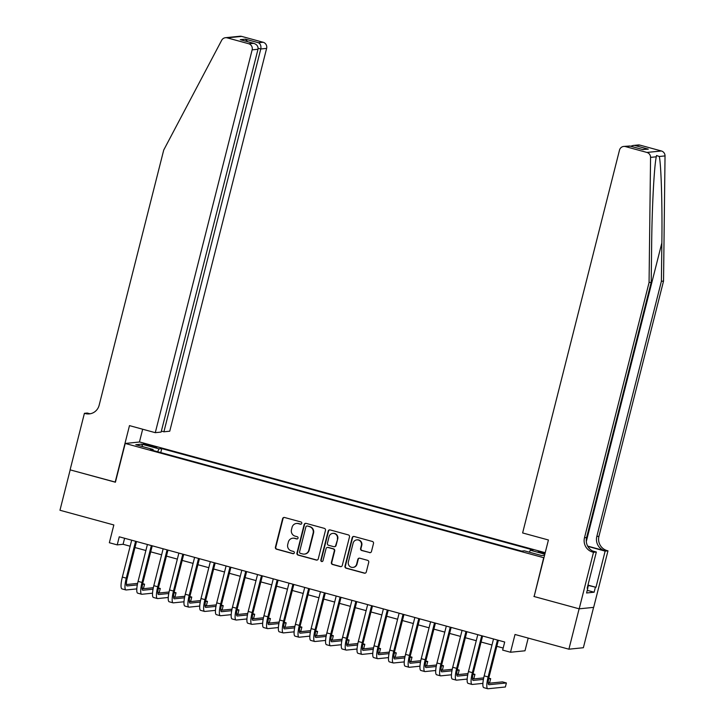 <?xml version="1.0" encoding="UTF-8"?>
<svg xmlns="http://www.w3.org/2000/svg" width="725" height="725" viewBox="0 0 725 725"><rect width="100%" height="100%" fill="white"/><g stroke="black" fill="none" stroke-linecap="round" stroke-linejoin="round"><path stroke-width="1.09" d="M301.781 523.377A1.151 1.115 -95.8 0 0 300.975 521.973L284.572 517.496A1.64 1.595 -95.8 0 0 282.623 518.656L275.409 547.194A1.64 1.595 -95.8 0 0 276.551 549.206L292.954 553.683A1.151 1.115 -95.8 0 0 294.314 552.867A1.151 1.115 -95.8 0 0 293.516 551.462L291.396 550.882A5.247 5.102 -95.8 0 1 287.734 544.466L288.342 542.082A5.247 5.102 -95.8 0 1 294.567 538.358L296.688 538.938A1.151 1.115 -95.8 0 0 298.048 538.122A1.151 1.115 -95.8 0 0 297.25 536.717L295.12 536.138A5.247 5.102 -95.8 0 1 291.468 529.721L292.066 527.338A5.247 5.102 -95.8 0 1 298.292 523.613L300.422 524.193A1.151 1.115 -95.8 0 0 301.781 523.377M545.127 553.039L538.168 551.707L544.919 553.846M369.532 552.64A1.64 1.595 -95.8 0 0 371.481 551.471L373.502 543.469A1.64 1.595 -95.8 0 0 372.36 541.457L354.135 536.491A1.64 1.595 -95.8 0 0 352.196 537.651L344.973 566.189A1.64 1.595 -95.8 0 0 346.115 568.201L364.34 573.167A1.64 1.595 -95.8 0 0 366.279 572.007L368.726 562.337A1.64 1.595 -95.8 0 0 367.584 560.325L359.79 558.196A1.64 1.595 -95.8 0 0 357.842 559.365L356.627 564.159A4.386 4.268 -95.8 0 1 352.939 567.403A4.386 4.268 -95.8 0 1 348.372 561.902L353.12 543.116A4.386 4.268 -95.8 0 1 356.809 539.88A4.386 4.268 -95.8 0 1 361.385 545.372L360.588 548.499A1.64 1.595 -95.8 0 0 361.73 550.511L369.922 552.595A1.64 1.595 -95.8 0 0 370.294 552.649M534.144 596.439L543.696 557.697L125.217 443.455L115.411 482.225L70.18 469.873L59.967 510.255L113.843 524.963L109.348 542.735L117.214 544.883L119.262 536.808L504.7 642.024L502.652 650.098L510.518 652.246L524.991 650.787L528.208 638.082M533.89 596.457L579.121 608.81L568.898 649.192L515.013 634.484L510.518 652.246M325.48 530.356A1.64 1.595 -95.8 0 0 324.338 528.353L306.113 523.377A1.64 1.595 -95.8 0 0 304.165 524.537L296.951 553.075A1.64 1.595 -95.8 0 0 298.093 555.087L316.308 560.062A1.64 1.595 -95.8 0 0 318.257 558.893L325.48 530.356M330.129 529.93L348.344 534.905A1.64 1.595 -95.8 0 1 349.495 536.917L342.272 565.455A1.64 1.595 -95.8 0 1 340.324 566.615L332.53 564.485A1.64 1.595 -95.8 0 1 331.379 562.482L334.316 550.909A1.64 1.595 -95.8 0 0 333.165 548.897L327.999 547.484A1.64 1.595 -95.8 0 0 326.051 548.653L322.997 560.697A1.151 1.115 -95.8 0 1 322.036 561.549A1.151 1.115 -95.8 0 1 320.84 560.108L328.18 531.099A1.64 1.595 -95.8 0 1 330.129 529.93M593.585 607.378L583.371 647.724L568.898 649.192M147.102 445.304L156.799 447.397L149.531 445.059L143.296 443.908L147.102 445.304M545.218 552.695L139.689 441.996L125.217 443.455M529.359 552.187L530.31 550.221L533.047 549.949L161.766 448.594L159.029 448.866L157.642 451.738M530.31 550.221L544.838 554.19M544.566 555.25L541.666 555.549L524.365 550.819L521.619 551.1L150.347 449.745L153.084 449.464L135.774 444.742L141.719 444.144L159.029 448.866M117.214 544.883L123.087 544.285L130.156 546.215M134.977 547.538L145.888 550.511M150.709 551.834L161.621 554.806M166.442 556.12L177.353 559.102M182.174 560.416L193.086 563.397M197.907 564.712L208.818 567.693M213.639 569.007L224.542 571.989M229.372 573.303L240.274 576.284M245.104 577.598L256.007 580.58M260.837 581.894L271.739 584.867M276.569 586.19L287.472 589.162M292.302 590.485L303.204 593.458M308.034 594.781L318.937 597.753M323.767 599.067L334.669 602.049M339.499 603.363L350.402 606.345M355.232 607.659L366.134 610.64M370.955 611.954L381.867 614.936M386.688 616.25L397.599 619.232M402.42 620.546L413.332 623.527M418.153 624.841L429.064 627.814M433.885 629.137L444.797 632.109M449.618 633.433L460.529 636.405M465.35 637.728L476.262 640.701M481.083 642.015L491.994 644.996M496.815 646.31L503.177 648.05M124.609 538.267L123.087 544.285M160.751 452.59L161.766 448.594M153.075 450.488L153.084 449.464M142.644 446.618L141.719 444.144M301.011 524.193A1.151 1.115 -95.8 0 1 300.812 524.157L298.682 523.577A5.247 5.102 -95.8 0 0 296.869 523.423L296.48 523.459M292.755 538.213L293.145 538.168A5.247 5.102 -95.8 0 1 294.957 538.322L297.078 538.902A1.151 1.115 -95.8 0 0 297.277 538.938M284.2 517.442A1.64 1.595 -95.8 0 0 283.022 518.62L275.799 547.158A1.64 1.595 -95.8 0 0 276.941 549.169L293.344 553.646A1.151 1.115 -95.8 0 0 293.543 553.683M305.742 523.323A1.64 1.595 -95.8 0 0 304.563 524.501L297.341 553.039A1.64 1.595 -95.8 0 0 298.483 555.042L316.707 560.017A1.64 1.595 -95.8 0 0 317.07 560.072M307.255 526.06A1.151 1.115 -95.8 0 0 305.887 526.876L299.552 551.924A1.151 1.115 -95.8 0 0 300.349 553.329L302.588 553.945A5.247 5.102 -95.8 0 0 308.814 550.221L313.146 533.092A5.247 5.102 -95.8 0 0 309.493 526.667L307.645 526.024A1.151 1.115 -95.8 0 0 307.246 525.987L306.856 526.024M304.4 554.09L304.79 554.054A5.247 5.102 -95.8 0 0 309.203 550.175L308.814 550.221M307.645 526.024L309.883 526.631A5.247 5.102 -95.8 0 1 313.535 533.056L309.203 550.175M327.428 547.438L327.818 547.402A1.64 1.595 -95.8 0 1 328.389 547.447L333.563 548.861A1.64 1.595 -95.8 0 1 334.705 550.864L331.778 562.437A1.64 1.595 -95.8 0 0 332.92 564.449L340.714 566.578A1.64 1.595 -95.8 0 0 341.085 566.633M329.757 529.875A1.64 1.595 -95.8 0 0 328.57 531.053L321.229 560.072A1.151 1.115 -95.8 0 0 322.226 561.513M337.352 538.893A4.386 4.268 -95.8 0 0 332.775 533.401A4.386 4.268 -95.8 0 0 329.087 536.636L327.41 543.261A1.64 1.595 -95.8 0 0 328.561 545.263L333.727 546.677A1.64 1.595 -95.8 0 0 335.675 545.517L337.741 538.856A4.386 4.268 -95.8 0 0 333.174 533.364L332.775 533.401M334.298 546.722L334.687 546.686A1.64 1.595 -95.8 0 0 336.065 545.472L335.675 545.517M337.741 538.856L336.065 545.472M356.809 539.88L357.198 539.835A4.386 4.268 -95.8 0 1 361.775 545.336L360.978 548.463A1.64 1.595 -95.8 0 0 362.128 550.474L369.922 552.595M352.939 567.403L353.329 567.358A4.386 4.268 -95.8 0 0 357.017 564.123L356.627 564.159M359.419 558.141A1.64 1.595 -95.8 0 0 358.232 559.319L357.017 564.123M353.773 536.428A1.64 1.595 -95.8 0 0 352.586 537.615L345.363 566.153A1.64 1.595 -95.8 0 0 346.505 568.155L364.729 573.131A1.64 1.595 -95.8 0 0 365.101 573.185M136.798 588.89L126.141 589.969A12.543 2.764 -74.7 0 1 125.905 589.951L121.972 588.881A12.543 2.764 -74.7 0 1 122.344 577.082L131.678 540.197M125.905 589.951A12.543 2.764 -74.7 0 1 126.277 578.151L135.611 541.267M136.499 541.512L127.256 578.052A8.356 1.84 105.3 0 0 127.011 585.918A8.356 1.84 105.3 0 0 127.165 585.936L137.306 584.912M142.535 584.377L144.556 584.178L142.68 583.661M126.413 584.54L137.605 583.408M144.556 584.178L143.532 588.211L142.118 588.356M588.011 584.921L588.446 585.166L587.966 585.084M587.703 588.102L588.446 585.166M161.376 431.103L163.904 431.792L169.75 431.203L266.619 48.394L260.773 48.983L258.118 48.258M163.904 431.792L260.773 48.983C261.29 45.974 260.511 43.89 258.453 42.73L263.13 42.258L241.652 36.395L227.179 37.854A5.012 4.876 -95.8 0 0 221.669 40.292L163.723 150.048L99.144 405.257A11.7 11.373 84.2 0 1 85.269 413.558L84.408 413.322L70.098 469.854L115.438 482.134M115.175 482.161L129.485 425.62L155.286 432.671L252.146 49.853A5.012 4.876 -95.8 0 0 248.657 43.718L227.179 37.854M84.408 413.322L87.245 413.032L89.746 413.721M139.436 442.023L142.671 429.227M155.286 432.671L161.131 432.073L258 49.264L252.146 49.853M225.448 37.709L239.921 36.25A5.012 4.876 84.2 0 1 241.652 36.395M263.13 42.258A5.012 4.876 84.2 0 1 266.619 48.394M90.38 413.73A11.7 11.373 84.2 0 1 87.417 413.341L85.269 413.558M248.657 43.718L253.822 43.364L241.244 39.947M240.763 39.803L253.333 43.246C256.804 44.261 258.363 46.264 258 49.264M240.274 39.685L245.394 39.168L247.569 41.66M663.538 281.073L661.39 281.291L661.853 242.911C662.396 206.217 661.2 165.409 659.315 156.491L656.542 155.522L656.288 156.799C654.186 166.125 652.002 207.268 651.666 243.944L651.204 282.324L586.625 537.533A11.7 11.373 -95.8 0 0 594.781 551.843L592.633 552.06L593.503 552.296L579.193 608.828L534.126 596.53L548.426 539.989L522.625 532.947L619.494 150.138A5.012 4.876 -95.8 0 1 625.439 146.577L646.918 152.44L661.39 150.981A5.012 4.876 84.2 0 1 665.033 155.911L663.538 281.073L598.959 536.283A11.7 11.373 -95.8 0 0 607.106 550.601L607.976 550.837L593.666 607.369L579.193 608.828M651.204 282.324L649.065 282.542L584.486 537.751A11.7 11.373 -95.8 0 0 592.633 552.06M587.649 546.088L604.967 550.819A11.7 11.373 -95.8 0 1 596.811 536.5L661.39 281.291M639.912 145.118L633.097 145.48L638.181 144.973A5.012 4.876 84.2 0 1 639.912 145.118L661.39 150.981M656.288 156.799L650.561 157.379L649.065 282.542M588.428 585.238L595.977 587.304L588.374 585.456M587.241 587.975L587.803 588.129L586.579 592.978L594.128 592.207L595.352 587.368M587.803 588.129L587.178 588.192L596.34 552.006L593.503 552.296M607.976 550.837L605.139 551.118L587.821 546.396M595.977 587.304L605.139 551.118M592.57 550.982L596.34 552.006M650.561 157.379A5.012 4.876 -95.8 0 0 646.918 152.44M594.128 592.207L587.25 590.331M633.097 145.48L630.623 146.223M635.236 145.589L648.295 149.151L642.368 149.432M648.295 149.151L642.558 149.504M643.175 149.667L629.808 146.006L623.708 146.432M152.531 593.186L141.873 594.264A12.543 2.764 -74.7 0 1 141.638 594.246L137.705 593.177A12.543 2.764 -74.7 0 1 138.076 581.377L147.411 544.493M141.638 594.246A12.543 2.764 -74.7 0 1 142.009 582.447L151.344 545.562M152.232 545.807L142.988 582.347A8.356 1.84 105.3 0 0 142.743 590.213A8.356 1.84 105.3 0 0 142.898 590.232L153.038 589.207M158.267 588.673L160.288 588.473L158.413 587.957M142.145 588.836L153.337 587.703M160.288 588.473L159.264 592.506L157.851 592.651M168.263 597.482L157.606 598.56A12.543 2.764 -74.7 0 1 157.37 598.542L153.437 597.472A12.543 2.764 -74.7 0 1 153.809 585.673L163.143 548.789M157.37 598.542A12.543 2.764 -74.7 0 1 157.742 586.743L167.076 549.858M167.964 550.103L158.721 586.643A8.356 1.84 105.3 0 0 158.476 594.509A8.356 1.84 105.3 0 0 158.63 594.527L168.771 593.494M174 592.968L176.021 592.769L174.145 592.252M157.878 593.132L169.07 591.999M176.021 592.769L174.997 596.802L173.583 596.947M183.996 601.777L173.338 602.856A12.543 2.764 -74.7 0 1 173.103 602.838L169.17 601.768A12.543 2.764 -74.7 0 1 169.541 589.969L178.876 553.075M173.103 602.838A12.543 2.764 -74.7 0 1 173.474 591.038L182.809 554.154M183.697 554.398L174.453 590.938A8.356 1.84 105.3 0 0 174.208 598.805A8.356 1.84 105.3 0 0 174.363 598.814L184.503 597.79M189.733 597.264L191.744 597.065L189.877 596.548M173.61 597.427L184.802 596.294M191.744 597.065L190.729 601.097L189.316 601.243M199.728 606.073L189.071 607.151A12.543 2.764 -74.7 0 1 188.835 607.133L184.902 606.055A12.543 2.764 -74.7 0 1 185.274 594.255L194.608 557.371M188.835 607.133A12.543 2.764 -74.7 0 1 189.207 595.334L198.541 558.449M199.429 558.694L190.186 595.234A8.356 1.84 105.3 0 0 189.941 603.1A8.356 1.84 105.3 0 0 190.095 603.109L200.236 602.085M205.465 601.56L207.477 601.351L205.61 600.844M189.343 601.714L200.535 600.59M207.477 601.351L206.462 605.393L205.048 605.538M215.461 610.368L204.803 611.447A12.543 2.764 -74.7 0 1 204.568 611.429L200.635 610.35A12.543 2.764 -74.7 0 1 201.006 598.551L210.341 561.667M204.568 611.429A12.543 2.764 -74.7 0 1 204.939 599.629L214.274 562.745M215.162 562.99L205.918 599.53A8.356 1.84 105.3 0 0 205.673 607.396A8.356 1.84 105.3 0 0 205.828 607.405L215.968 606.381M221.198 605.855L223.209 605.647L221.343 605.139M205.075 606.009L216.267 604.886M223.209 605.647L222.194 609.689L220.781 609.834M231.193 614.664L220.536 615.743A12.543 2.764 -74.7 0 1 220.3 615.724L216.367 614.646A12.543 2.764 -74.7 0 1 216.739 602.847L226.073 565.962M220.3 615.724A12.543 2.764 -74.7 0 1 220.672 603.925L230.006 567.041M230.894 567.276L221.651 603.825A8.356 1.84 105.3 0 0 221.406 611.692A8.356 1.84 105.3 0 0 221.56 611.701L231.701 610.677M236.93 610.151L238.942 609.942L237.075 609.435M220.799 610.305L231.991 609.172M238.942 609.942L237.927 613.984L236.513 614.129M246.926 618.96L236.268 620.038A12.543 2.764 -74.7 0 1 236.033 620.02L232.1 618.942A12.543 2.764 -74.7 0 1 232.471 607.142L241.806 570.258M236.033 620.02A12.543 2.764 -74.7 0 1 236.404 608.221L245.739 571.327M246.627 571.572L237.383 608.121A8.356 1.84 105.3 0 0 237.138 615.987A8.356 1.84 105.3 0 0 237.292 615.996L247.433 614.972M252.663 614.447L254.674 614.238L252.807 613.731M236.531 614.601L247.723 613.468M254.674 614.238L253.659 618.28L252.246 618.425M262.658 623.255L252.001 624.334A12.543 2.764 -74.7 0 1 251.765 624.316L247.832 623.237A12.543 2.764 -74.7 0 1 248.204 611.438L257.538 574.553M251.765 624.316A12.543 2.764 -74.7 0 1 252.137 612.507L261.471 575.623M262.359 575.868L253.116 612.417A8.356 1.84 105.3 0 0 252.862 620.283A8.356 1.84 105.3 0 0 253.025 620.292L263.166 619.268M268.395 618.742L270.407 618.534L268.54 618.026M252.264 618.896L263.456 617.763M270.407 618.534L269.392 622.576L267.978 622.712M278.391 627.551L267.733 628.62A12.543 2.764 -74.7 0 1 267.498 628.602L263.565 627.533A12.543 2.764 -74.7 0 1 263.936 615.733L273.271 578.849M267.498 628.602A12.543 2.764 -74.7 0 1 267.869 616.803L277.204 579.918M278.092 580.163L268.848 616.703A8.356 1.84 105.3 0 0 268.594 624.578A8.356 1.84 105.3 0 0 268.757 624.588L278.898 623.563M284.127 623.029L286.139 622.829L284.272 622.322M267.996 623.192L279.188 622.059M286.139 622.829L285.124 626.871L283.702 627.007M294.123 631.838L283.466 632.916A12.543 2.764 -74.7 0 1 283.23 632.898L279.297 631.828A12.543 2.764 -74.7 0 1 279.669 620.029L289.003 583.145M283.23 632.898A12.543 2.764 -74.7 0 1 283.602 621.098L292.936 584.214M293.824 584.459L284.581 620.999A8.356 1.84 105.3 0 0 284.327 628.865A8.356 1.84 105.3 0 0 284.49 628.883L294.631 627.859M299.86 627.324L301.872 627.125L300.005 626.608M283.729 627.487L294.921 626.355M301.872 627.125L300.848 631.158L299.434 631.303M309.856 636.133L299.198 637.212A12.543 2.764 -74.7 0 1 298.963 637.193L295.03 636.124A12.543 2.764 -74.7 0 1 295.401 624.325L304.727 587.44M298.963 637.193A12.543 2.764 -74.7 0 1 299.334 625.394L308.66 588.51M309.557 588.754L300.304 625.294A8.356 1.84 105.3 0 0 300.059 633.161A8.356 1.84 105.3 0 0 300.222 633.179L310.363 632.155M315.593 631.62L317.604 631.421L315.737 630.904M299.461 631.783L310.653 630.65M317.604 631.421L316.58 635.453L315.167 635.598M325.588 640.429L314.931 641.507A12.543 2.764 -74.7 0 1 314.695 641.489L310.762 640.42A12.543 2.764 -74.7 0 1 311.134 628.62L320.459 591.727M314.695 641.489A12.543 2.764 -74.7 0 1 315.067 629.69L324.392 592.805M325.289 593.05L316.037 629.59A8.356 1.84 105.3 0 0 315.792 637.456A8.356 1.84 105.3 0 0 315.955 637.474L326.096 636.441M331.325 635.916L333.337 635.716L331.461 635.2M315.194 636.079L326.386 634.946M333.337 635.716L332.313 639.749L330.899 639.894M341.321 644.724L330.663 645.803A12.543 2.764 -74.7 0 1 330.428 645.785L326.495 644.715A12.543 2.764 -74.7 0 1 326.866 632.916L336.192 596.022M330.428 645.785A12.543 2.764 -74.7 0 1 330.799 633.985L340.125 597.101M341.022 597.346L331.769 633.886A8.356 1.84 105.3 0 0 331.524 641.752A8.356 1.84 105.3 0 0 331.688 641.761L341.828 640.737M347.048 640.211L349.069 640.012L347.193 639.495M330.926 640.374L342.118 639.242M349.069 640.012L348.045 644.045L346.632 644.19M357.053 649.02L346.396 650.098A12.543 2.764 -74.7 0 1 346.16 650.08L342.227 649.002A12.543 2.764 -74.7 0 1 342.59 637.202L351.924 600.318M346.16 650.08A12.543 2.764 -74.7 0 1 346.523 638.281L355.857 601.397M356.754 601.641L347.502 638.181A8.356 1.84 105.3 0 0 347.257 646.048A8.356 1.84 105.3 0 0 347.42 646.057L357.561 645.033M362.781 644.507L364.802 644.298L362.926 643.791M346.659 644.661L357.851 643.537M364.802 644.298L363.778 648.34L362.364 648.485M372.786 653.316L362.128 654.394A12.543 2.764 -74.7 0 1 361.893 654.376L357.96 653.298A12.543 2.764 -74.7 0 1 358.322 641.498L367.657 604.614M361.893 654.376A12.543 2.764 -74.7 0 1 362.255 642.577L371.59 605.692M372.487 605.928L363.234 642.477A8.356 1.84 105.3 0 0 362.989 650.343A8.356 1.84 105.3 0 0 363.153 650.352L373.293 649.328M378.513 648.803L380.534 648.594L378.658 648.087M362.391 648.957L373.583 647.833M380.534 648.594L379.51 652.636L378.097 652.781M388.518 657.611L377.861 658.69A12.543 2.764 -74.7 0 1 377.625 658.672L373.692 657.593A12.543 2.764 -74.7 0 1 374.055 645.794L383.389 608.909M377.625 658.672A12.543 2.764 -74.7 0 1 377.988 646.872L387.322 609.988M388.219 610.223L378.967 646.772A8.356 1.84 105.3 0 0 378.722 654.639A8.356 1.84 105.3 0 0 378.885 654.648L389.026 653.624M394.246 653.098L396.267 652.89L394.391 652.382M378.124 653.252L389.316 652.119M396.267 652.89L395.243 656.932L393.829 657.077M404.251 661.907L393.593 662.985A12.543 2.764 -74.7 0 1 393.358 662.967L389.425 661.889A12.543 2.764 -74.7 0 1 389.787 650.089L399.122 613.205M393.358 662.967A12.543 2.764 -74.7 0 1 393.72 651.168L403.055 614.274M403.952 614.519L394.699 651.068A8.356 1.84 105.3 0 0 394.454 658.934A8.356 1.84 105.3 0 0 394.618 658.943L404.749 657.919M409.978 657.394L411.999 657.185L410.123 656.678M393.856 657.548L405.048 656.415M411.999 657.185L410.975 661.227L409.562 661.363M419.983 666.202L409.326 667.281A12.543 2.764 -74.7 0 1 409.09 667.263L405.157 666.184A12.543 2.764 -74.7 0 1 405.52 654.385L414.854 617.501M409.09 667.263A12.543 2.764 -74.7 0 1 409.453 655.454L418.787 618.57M419.684 618.815L410.432 655.364A8.356 1.84 105.3 0 0 410.187 663.23A8.356 1.84 105.3 0 0 410.35 663.239L420.482 662.215M425.711 661.689L427.732 661.481L425.856 660.973M409.589 661.843L420.781 660.711M427.732 661.481L426.708 665.523L425.294 665.659M435.716 670.498L425.058 671.567A12.543 2.764 -74.7 0 1 424.823 671.549L420.89 670.48A12.543 2.764 -74.7 0 1 421.252 658.681L430.587 621.796M424.823 671.549A12.543 2.764 -74.7 0 1 425.185 659.75L434.52 622.866M435.417 623.11L426.164 659.65A8.356 1.84 105.3 0 0 425.919 667.517A8.356 1.84 105.3 0 0 426.073 667.535L436.214 666.511M441.443 665.976L443.464 665.777L441.588 665.269M425.321 666.139L436.513 665.006M443.464 665.777L442.44 669.818L441.027 669.954M451.448 674.785L440.791 675.863A12.543 2.764 -74.7 0 1 440.555 675.845L436.622 674.776A12.543 2.764 -74.7 0 1 436.985 662.976L446.319 626.092M440.555 675.845A12.543 2.764 -74.7 0 1 440.918 664.046L450.252 627.161M451.14 627.406L441.897 663.946A8.356 1.84 105.3 0 0 441.652 671.812A8.356 1.84 105.3 0 0 441.806 671.83L451.947 670.806M457.176 670.272L459.197 670.072L457.321 669.556M441.054 670.435L452.246 669.302M459.197 670.072L458.173 674.105L456.759 674.25M467.181 679.08L456.523 680.159A12.543 2.764 -74.7 0 1 456.288 680.141L452.355 679.071A12.543 2.764 -74.7 0 1 452.717 667.272L462.052 630.388M456.288 680.141A12.543 2.764 -74.7 0 1 456.65 668.341L465.985 631.457M466.873 631.702L457.629 668.242A8.356 1.84 105.3 0 0 457.384 676.108A8.356 1.84 105.3 0 0 457.538 676.126L467.679 675.102M472.908 674.567L474.929 674.368L473.053 673.851M456.786 674.73L467.978 673.597M474.929 674.368L473.905 678.401L472.492 678.546M482.913 683.376L472.256 684.454A12.543 2.764 -74.7 0 1 472.011 684.436L468.087 683.367A12.543 2.764 -74.7 0 1 468.45 671.567L477.784 634.674M472.011 684.436A12.543 2.764 -74.7 0 1 472.383 672.637L481.717 635.752M482.605 635.997L473.362 672.537A8.356 1.84 105.3 0 0 473.117 680.403A8.356 1.84 105.3 0 0 473.271 680.422L483.412 679.388M488.641 678.863L490.662 678.663L488.786 678.147M472.519 679.026L483.711 677.893M490.662 678.663L489.638 682.696L488.224 682.841M498.338 640.293L489.094 676.833A8.356 1.84 105.3 0 0 488.849 684.699A8.356 1.84 105.3 0 0 489.003 684.708L506.394 682.959L505.37 686.992L487.988 688.75A12.543 2.764 -74.7 0 1 487.744 688.732L483.811 687.662A12.543 2.764 -74.7 0 1 484.182 675.854L493.517 638.97M487.744 688.732A12.543 2.764 -74.7 0 1 488.115 676.933L497.45 640.048M506.394 682.959L502.461 681.881L488.251 683.322M149.314 445.911L149.531 445.059M152.785 446.808L152.993 446.002M122.344 577.082L126.277 578.151M245.394 39.168L258.453 42.73M661.853 242.911L586.308 541.484M586.625 537.533L584.486 537.751M596.811 536.5L598.959 536.283M630.116 146.106L625.439 146.577M665.033 155.911L659.315 156.491M604.967 550.819L607.106 550.601M138.076 581.377L142.009 582.447M153.809 585.673L157.742 586.743M169.541 589.969L173.474 591.038M185.274 594.255L189.207 595.334M201.006 598.551L204.939 599.629M216.739 602.847L220.672 603.925M232.471 607.142L236.404 608.221M248.204 611.438L252.137 612.507M263.936 615.733L267.869 616.803M279.669 620.029L283.602 621.098M295.401 624.325L299.334 625.394M311.134 628.62L315.067 629.69M326.866 632.916L330.799 633.985M342.59 637.202L346.523 638.281M358.322 641.498L362.255 642.577M374.055 645.794L377.988 646.872M389.787 650.089L393.72 651.168M405.52 654.385L409.453 655.454M421.252 658.681L425.185 659.75M436.985 662.976L440.918 664.046M452.717 667.272L456.65 668.341M468.45 671.567L472.383 672.637M484.182 675.854L488.115 676.933M629.808 146.006L642.867 149.567"/></g></svg>
